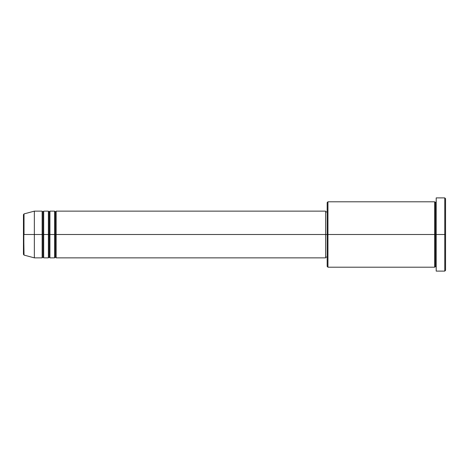 <?xml version="1.0" encoding="UTF-8"?>
<svg xmlns="http://www.w3.org/2000/svg" width="469" height="469" viewBox="0 0 469 469"><rect width="100%" height="100%" fill="white"/><g stroke="black" fill="none" stroke-linecap="round" stroke-linejoin="round"><path stroke-width="0.35" stroke-dasharray="2.35 1.76" d="M23.45 254.345L23.45 234.5L23.45 254.345L23.45 234.5L24.025 234.5L24.025 255.095L24.025 234.5L34.354 234.5L34.354 257.862L34.354 234.5L42.14 234.5L42.14 211.138L42.14 234.5L43.699 234.5L43.699 211.138L43.699 234.5L48.371 234.5L48.371 211.138L48.371 234.5L49.931 234.5L49.931 211.138L49.931 234.5L54.603 234.5L54.603 211.138L54.603 234.5L56.157 234.5L56.157 211.138L56.157 234.5L325.615 234.5L325.615 257.862L325.615 234.5L327.954 234.5L327.954 267.207L327.954 234.5L434.646 234.5L434.646 201.793L434.646 234.5L436.205 234.5L436.205 201.793L436.205 234.5L436.205 201.793L436.205 234.5L445.55 234.5L445.55 270.326L445.55 198.674L445.55 234.5L444.77 234.5L444.77 271.105L444.77 234.5L436.205 234.5L436.205 197.895L436.205 271.105L436.205 201.793L436.205 267.207L436.205 234.5L436.205 267.207L436.205 234.5L436.205 267.207L436.205 234.5L435.425 234.5L435.425 202.573L435.425 266.427L435.425 234.5L434.646 234.5L434.646 267.207M56.157 257.862L56.157 234.5L55.377 234.5L55.377 211.918L55.377 257.082L55.377 234.5L54.603 234.5L54.603 257.862M49.931 257.862L49.931 234.5L49.151 234.5L49.151 211.918L49.151 257.082L49.151 234.5L48.371 234.5L48.371 257.862M43.699 257.862L43.699 234.5L42.919 234.5L42.919 211.918L42.919 257.082L42.919 234.5L42.14 234.5L42.14 257.862M327.174 266.427L327.174 234.5L327.174 266.427M434.646 201.793L434.646 234.5L327.174 234.5L327.174 211.918L327.174 236.716L327.174 202.573L327.174 234.5L325.615 234.5L325.615 257.082L325.615 211.138L325.615 257.082L325.615 211.918L325.615 234.5L56.157 234.5L56.157 211.138M24.025 255.095L24.025 213.905M48.371 211.138L48.371 234.5L43.699 234.5L43.699 211.138M42.14 211.138L42.14 234.5L34.354 234.5L34.354 211.138L34.354 234.5L23.45 234.5L23.45 214.655M444.77 197.895L444.77 234.5L444.77 197.895M327.954 234.5L327.954 201.793L327.954 234.5M327.174 236.716L327.174 257.082L327.174 236.716M54.603 211.138L54.603 234.5L49.931 234.5L49.931 211.138M434.646 234.5L434.646 267.207L434.646 234.5M435.425 234.5L435.425 266.427L435.425 234.5M42.14 234.5L42.14 257.862L42.14 234.5M43.699 234.5L43.699 257.862L43.699 234.5M42.919 234.5L42.919 257.082L42.919 234.5M48.371 234.5L48.371 257.862L48.371 234.5M49.931 234.5L49.931 257.862L49.931 234.5M49.151 234.5L49.151 257.082L49.151 234.5M54.603 234.5L54.603 257.862L54.603 234.5M56.157 234.5L56.157 257.862L56.157 234.5M55.377 234.5L55.377 257.082L55.377 234.5M23.45 234.5L23.45 214.655L23.45 234.5M24.025 234.5L24.025 213.905L24.025 234.5"/><path stroke-width="0.7" d="M23.45 234.5L23.45 254.345L23.45 234.5L23.45 254.345L24.025 255.095L23.45 214.655L23.45 234.5L34.354 234.5L24.025 234.5L24.025 213.905L24.025 234.5L24.025 213.905L23.45 214.655L23.45 234.5M436.205 267.207L435.425 266.427L434.646 267.207L434.646 201.793L434.646 234.5L435.425 234.5L435.425 202.573L435.425 234.5L435.425 202.573L435.425 234.5L436.205 234.5L436.205 271.105L436.205 197.895L436.205 234.5L444.77 234.5L444.77 271.105L444.77 234.5L445.55 234.5L445.55 198.674L445.55 270.326L445.55 234.5L327.954 234.5L327.954 267.207L327.954 234.5L325.615 234.5L325.615 257.862L325.615 234.5L56.157 234.5L56.157 211.138L56.157 234.5L55.377 234.5L55.377 211.918L55.377 234.5L54.603 234.5L54.603 211.138L54.603 234.5L49.931 234.5L49.931 211.138L49.931 234.5L49.151 234.5L49.151 211.918L49.151 234.5L48.371 234.5L48.371 211.138L48.371 234.5L43.699 234.5L43.699 211.138L43.699 234.5L42.919 234.5L42.919 211.918L42.919 234.5L42.14 234.5L42.14 211.138L42.14 234.5L34.354 234.5L34.354 257.862L34.354 234.5L42.14 234.5L42.14 211.138L34.354 211.138L34.354 234.5L34.354 211.138L24.025 213.905M56.157 257.862L55.377 257.082L54.603 257.862L54.603 234.5L55.377 234.5L55.377 211.918L55.377 257.082L55.377 234.5L55.377 257.082L55.377 234.5L56.157 234.5L56.157 257.862L325.615 257.862M49.931 257.862L49.151 257.082L48.371 257.862L48.371 234.5L49.151 234.5L49.151 211.918L49.151 257.082L49.151 234.5L49.151 257.082L49.151 234.5L49.931 234.5L49.931 257.862L54.603 257.862M43.699 257.862L42.919 257.082L42.14 257.862L42.14 234.5L42.919 234.5L42.919 211.918L42.919 257.082L42.919 234.5L42.919 257.082L42.919 234.5L43.699 234.5L43.699 257.862L48.371 257.862M42.14 211.138L42.919 211.918L43.699 211.138L43.699 234.5L48.371 234.5L48.371 211.138L49.151 211.918L49.931 211.138L49.931 234.5L54.603 234.5L54.603 211.138L55.377 211.918L56.157 211.138L56.157 234.5L325.615 234.5L325.615 211.138L325.615 234.5L327.174 234.5L327.174 266.427L327.174 202.573L327.174 234.5L434.646 234.5L434.646 201.793L327.954 201.793L327.954 234.5L327.954 201.793L327.174 202.573M444.77 234.5L444.77 197.895L444.77 234.5M434.646 234.5L434.646 267.207L434.646 234.5M435.425 234.5L435.425 266.427L435.425 234.5M42.14 234.5L42.14 257.862L42.14 234.5M43.699 234.5L43.699 257.862L43.699 234.5M48.371 234.5L48.371 257.862L48.371 234.5M49.931 234.5L49.931 257.862L49.931 234.5M54.603 234.5L54.603 257.862L54.603 234.5M56.157 234.5L56.157 257.862L56.157 234.5M434.646 267.207L327.954 267.207L327.174 266.427M436.205 271.105L444.77 271.105L445.55 270.326M434.646 201.793L435.425 202.573L436.205 201.793M327.174 257.082L325.615 257.082M42.14 257.862L34.354 257.862L24.025 255.095M48.371 211.138L43.699 211.138M445.55 198.674L444.77 197.895L436.205 197.895M327.174 211.918L325.615 211.918M325.615 211.138L56.157 211.138M54.603 211.138L49.931 211.138"/></g></svg>
